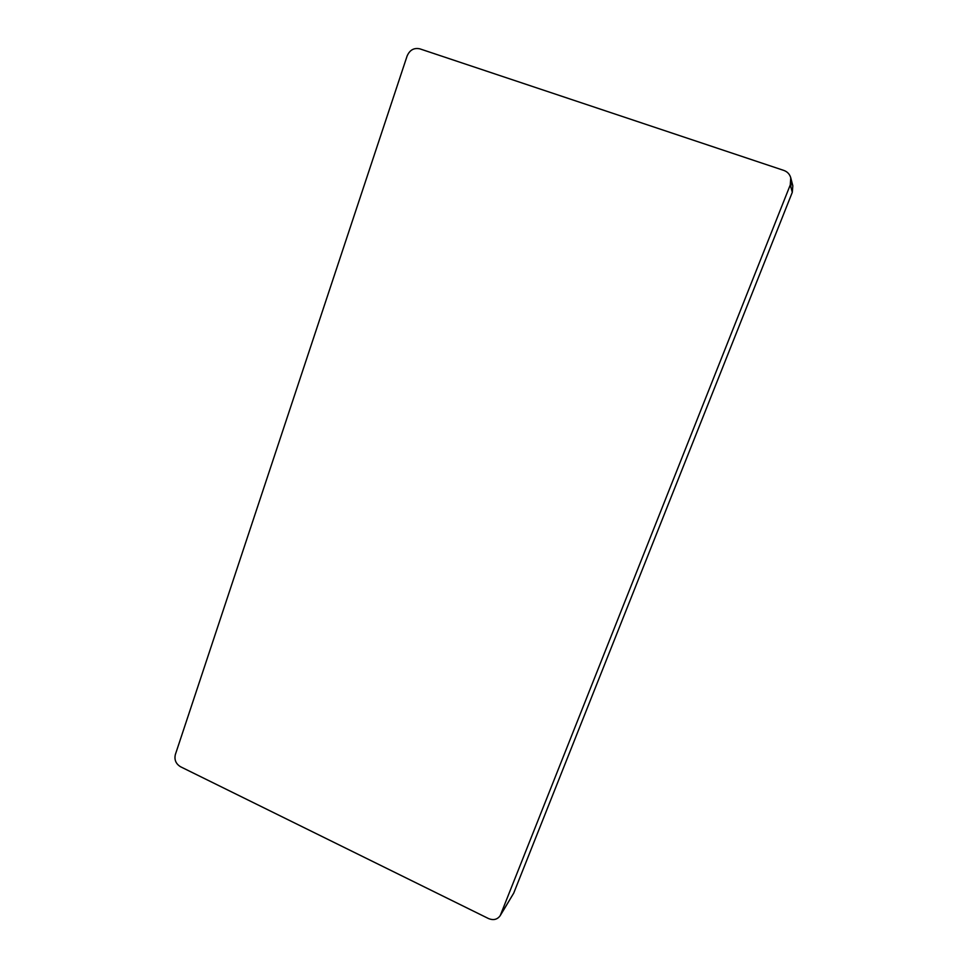 <?xml version="1.0" encoding="UTF-8"?>
<svg xmlns="http://www.w3.org/2000/svg" width="968" height="968" viewBox="0 0 968 968"><rect width="100%" height="100%" fill="white"/><g stroke="black" fill="none" stroke-linecap="round" stroke-linejoin="round"><path stroke-width="1.45" d="M500.214 915.643L790.275 184.876L790.759 177.822C789.719 174.204 787.42 171.735 783.874 170.441L419.858 48.848C413.977 47.589 409.73 49.985 407.092 56.047L175.341 754.592C174.155 759.832 175.898 763.885 180.568 766.765L488.453 918.523C493.414 920.556 497.334 919.588 500.214 915.643L513.718 893.125L792.296 192.305L792.828 185.82L791.304 179.903L790.82 186.884L792.296 192.305M503.687 909.92L513.718 893.125M500.831 914.409L504.292 908.698M790.275 184.876L790.82 186.884M790.759 177.822L791.304 179.903"/></g></svg>

